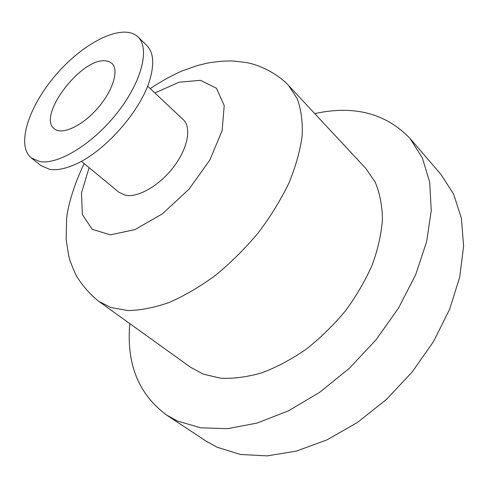 <?xml version="1.0" encoding="UTF-8"?>
<svg xmlns="http://www.w3.org/2000/svg" width="488" height="488" viewBox="0 0 488 488"><rect width="100%" height="100%" fill="white"/><g stroke="black" fill="none" stroke-linecap="round" stroke-linejoin="round"><path stroke-width="0.73" d="M104.688 60.756L108.714 61.421L111.856 63.3C119.365 69.9 112.923 90.994 97.332 108.598C81.838 126.294 61.732 135.353 54.235 128.74C37.076 116.449 80.197 58.871 104.688 60.756M39.851 161.559L31.354 157.972C15.555 145.235 29.127 105.011 57.261 73.316C85.138 41.401 123.324 22.845 137.958 36.905C150.048 48.098 142.008 81.246 117.571 112.405C93.263 143.618 58.432 164.981 39.851 161.559M137.958 36.905L146.797 45.524C153.323 52.094 154.44 63.111 150.164 78.586C141.654 110.099 104.426 152.372 74.249 164.804C64.593 168.964 56.382 170.471 49.605 169.33L41.023 165.652L31.354 157.972M147.571 86.108L183.146 119.529C191.717 127.319 187.984 148.065 173.813 166.701C159.741 185.379 138.226 197.853 125.52 195.273L119.035 192.339L81.374 161.284M98.735 301.31L110.886 307.525L127.868 310.557C140.672 310.356 154.568 307.605 169.556 302.31C184.921 295.545 200.361 286.456 215.885 275.037C231.123 262.446 245.287 248.337 258.378 232.709C270.535 216.532 280.704 200.025 288.872 183.195C295.704 166.548 300.132 150.774 302.157 135.871C302.786 121.768 301.145 109.385 297.241 98.722L288.67 85.601L365.817 168.451L375.193 182.134C379.762 192.986 382.183 205.332 382.464 219.173C381.415 233.679 378.041 248.837 372.35 264.642C365.366 280.515 356.386 295.923 345.419 310.868C333.499 325.203 320.409 337.995 306.147 349.243C291.513 359.339 276.769 367.19 261.916 372.801C247.325 377.01 233.599 378.81 220.753 378.212L203.423 374.186L190.68 367.348L98.735 301.31C89.2 293.611 81.441 284.559 75.457 274.152L70.278 261.525L68.716 255.98L66.136 239.425L66.636 218.154L67.435 212.292C70.778 195.877 76.366 179.645 84.192 163.602M314.748 113.606C354.075 105.011 385.831 113.283 410.005 138.433L422.376 157.959L429.69 182.201L431.258 210.481L426.61 241.798L415.623 274.823L398.55 308.032L376.071 339.758L349.255 368.379L319.457 392.474L288.213 410.939L257.072 423.09L227.463 428.665L200.586 427.805L177.37 420.979L166.493 414.983C138.488 394.182 126.264 363.731 129.814 323.629M410.005 138.433L440.92 174.399L453.626 194.12L461.41 218.319L463.6 246.3L459.726 277.05L449.637 309.276L433.564 341.478L412.128 372.076L386.337 399.513L357.478 422.449L327.027 439.853L296.472 451.077L267.217 455.896L240.45 454.462L217.117 447.24L206.082 441.103L166.493 414.983M154.867 92.958L179.047 82.198L200.519 80.337L216.428 88.237L224.212 105.585L222.125 130.613L209.864 159.991L188.935 189.259L162.553 213.726L134.963 229.604L110.404 234.838L92.201 229.317L82.356 214.531L81.484 192.998L89.097 167.652M288.67 85.601C277.117 72.993 258.262 64.544 246.233 62.525L233.911 61.061C226.139 60.683 217.197 61.39 207.083 63.178L197.939 65.386L181.987 70.943C171.184 75.786 160.595 81.673 150.231 88.602"/></g></svg>
